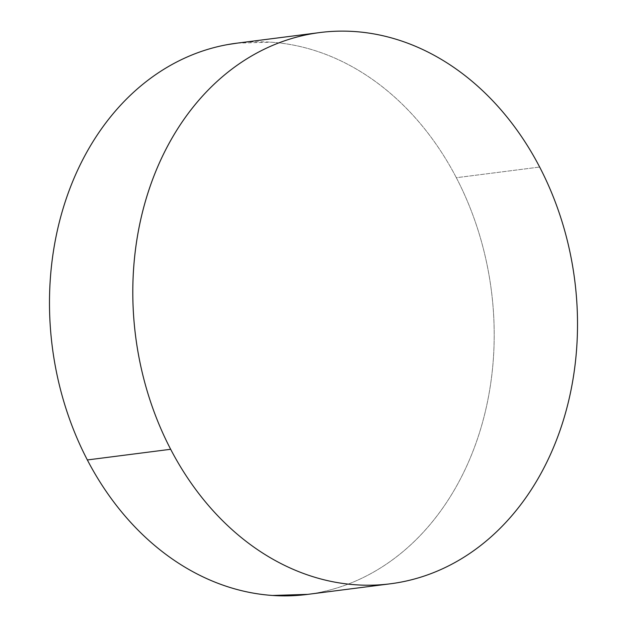 <?xml version="1.0" encoding="UTF-8"?>
<svg xmlns="http://www.w3.org/2000/svg" width="627" height="627" viewBox="0 0 627 627"><rect width="100%" height="100%" fill="white"/><g stroke="black" fill="none" stroke-linecap="round" stroke-linejoin="round"><path stroke-width="0.47" stroke-dasharray="3.13 2.35" d="M307.12 594.451A277.863 221.331 82.7 0 0 456.338 177.715L539.651 167.048L456.338 177.715A277.863 221.331 82.7 0 0 236.559 43.216M237.296 43.122L271.146 42.197C285.747 43.192 300.208 45.943 314.535 50.466C328.869 54.98 342.781 61.172 356.293 69.041C369.797 76.909 382.635 86.307 394.798 97.224C406.962 108.134 418.225 120.368 428.578 133.912C438.931 147.463 448.187 162.064 456.338 177.715C464.482 193.367 471.371 209.779 477.006 226.943C482.633 244.099 486.889 261.686 489.789 279.697C492.681 297.7 494.147 315.789 494.194 333.956C494.241 352.115 492.861 370.008 490.055 387.635C487.25 405.254 483.08 422.261 477.531 438.665C471.99 455.069 465.179 470.54 457.107 485.094C449.034 499.648 439.848 512.996 429.558 525.136C419.267 537.276 408.067 547.982 395.95 557.246C383.834 566.51 371.043 574.16 357.57 580.194C344.105 586.229 330.21 590.532 315.898 593.103L307.771 594.365M319.88 32.549L319.229 32.635M390.441 583.784L389.704 583.878"/><path stroke-width="0.94" d="M170.662 449.285A277.863 221.331 -97.3 0 1 319.88 32.549A277.863 221.331 -97.3 0 1 539.651 167.048A277.863 221.331 -97.3 0 1 390.441 583.784A277.863 221.331 -97.3 0 1 170.662 449.285L87.349 459.952L170.662 449.285C162.518 433.633 155.629 417.221 149.994 400.057C144.367 382.901 140.111 365.314 137.211 347.303C134.319 329.3 132.853 311.211 132.806 293.044C132.759 274.885 134.139 256.992 136.945 239.365C139.75 221.746 143.92 204.739 149.469 188.335C155.01 171.931 161.821 156.46 169.893 141.906C177.966 127.352 187.152 114.004 197.442 101.864C207.733 89.724 218.933 79.018 231.049 69.754C243.166 60.49 255.957 52.84 269.43 46.806C282.895 40.771 296.79 36.468 311.102 33.897C325.413 31.326 339.865 30.543 354.467 31.53C369.068 32.526 383.528 35.284 397.855 39.799C412.19 44.313 426.101 50.513 439.605 58.382C453.117 66.25 465.947 75.64 478.119 86.557C490.283 97.475 501.537 109.701 511.898 123.253C522.252 136.796 531.508 151.397 539.651 167.048C547.802 182.708 554.691 199.112 560.319 216.276C565.954 233.432 570.209 251.019 573.102 269.03C576.001 287.041 577.467 305.122 577.514 323.289C577.561 341.456 576.182 359.342 573.376 376.968C570.57 394.587 566.4 411.602 560.851 427.998C555.31 444.402 548.5 459.881 540.427 474.427C532.354 488.982 523.169 502.329 512.878 514.469C502.588 526.609 491.38 537.315 479.271 546.579C467.154 555.843 454.363 563.493 440.891 569.528C427.418 575.562 413.53 579.865 399.219 582.436C384.907 585.007 370.455 585.79 355.854 584.803C341.253 583.808 326.792 581.057 312.465 576.534C298.131 572.02 284.219 565.828 270.707 557.959C257.203 550.091 244.365 540.693 232.202 529.776C220.038 518.866 208.775 506.632 198.422 493.088C188.069 479.537 178.813 464.936 170.662 449.285M319.88 32.549L236.559 43.216A277.863 221.331 82.7 0 0 87.349 459.952A277.863 221.331 82.7 0 0 307.12 594.451L390.441 583.784M307.771 594.365L272.533 595.47C257.932 594.474 243.472 591.716 229.145 587.201C214.81 582.687 200.899 576.487 187.395 568.618C173.883 560.75 161.053 551.36 148.881 540.443C136.717 529.525 125.463 517.299 115.102 503.747C104.748 490.204 95.492 475.603 87.349 459.952C79.198 444.292 72.309 427.888 66.681 410.724C61.046 393.568 56.791 375.981 53.898 357.97C50.999 339.959 49.533 321.878 49.486 303.711C49.439 285.544 50.818 267.658 53.624 250.032C56.43 232.413 60.6 215.398 66.148 199.002C71.69 182.598 78.5 167.119 86.573 152.573C94.646 138.018 103.831 124.671 114.122 112.531C124.412 100.391 135.62 89.685 147.729 80.421C159.846 71.157 172.637 63.507 186.109 57.472C199.582 51.438 213.47 47.135 227.781 44.564L237.296 43.122"/></g></svg>
